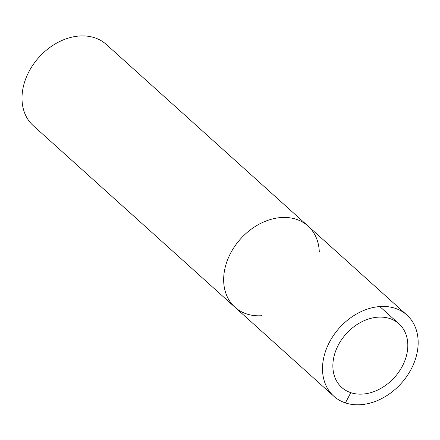 <?xml version="1.0" encoding="UTF-8"?>
<svg xmlns="http://www.w3.org/2000/svg" width="440" height="440" viewBox="0 0 440 440"><rect width="100%" height="100%" fill="white"/><g stroke="black" fill="none" stroke-linecap="round" stroke-linejoin="round"><path stroke-width="0.66" d="M389.868 318.577A42.79 32.538 132 0 0 341.886 339.224A42.79 32.538 132 0 0 341.715 387.431A42.79 32.538 132 0 0 394.526 377.388A42.79 32.538 132 0 0 398.965 323.818A42.79 32.538 132 0 0 389.868 318.577A42.79 32.538 132 0 0 341.886 339.224A42.79 32.538 132 0 0 341.715 387.431A42.79 32.538 132 0 0 394.526 377.388A42.79 32.538 132 0 0 398.965 323.818A42.79 32.538 132 0 0 389.868 318.577M319.297 252.098A54.615 41.531 132 0 0 308.027 226.039A54.615 41.531 132 0 0 296.417 219.346A54.615 41.531 132 0 0 235.174 245.696A54.615 41.531 132 0 0 234.955 307.225A54.615 41.531 132 0 0 262.037 315.7M234.955 307.225A54.615 41.531 132 0 1 235.174 245.696A54.615 41.531 132 0 1 296.417 219.346A54.615 41.531 132 0 1 308.027 226.039L106.37 44.501A54.615 41.531 132 0 0 94.76 37.802A54.615 41.531 132 0 0 33.517 64.158A54.615 41.531 132 0 0 33.297 125.686L333.795 396.209A54.615 41.531 132 0 0 401.209 383.4A54.615 41.531 132 0 0 406.879 315.034A54.615 41.531 132 0 0 395.269 308.336A54.615 41.531 132 0 0 334.026 334.692A54.615 41.531 132 0 0 333.806 396.22M350.807 392.667L345.406 402.908M379.786 306.554L398.965 323.824L379.786 306.554M308.027 226.039L406.879 315.034"/></g></svg>
